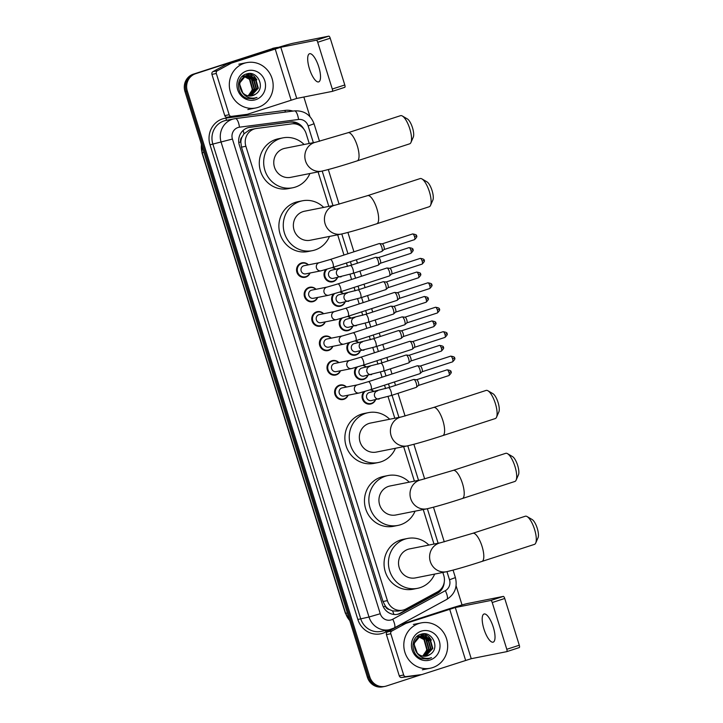 <?xml version="1.0" encoding="UTF-8"?>
<svg xmlns="http://www.w3.org/2000/svg" width="723" height="723" viewBox="0 0 723 723"><rect width="100%" height="100%" fill="white"/><g stroke="black" fill="none" stroke-linecap="round" stroke-linejoin="round"><path stroke-width="1.08" d="M332.679 267.447A7.402 7.004 -101.2 0 1 335.888 269.372M337.514 277.542A7.402 7.004 -101.2 0 1 324.952 278.165A7.402 7.004 -101.2 0 1 325.766 269.58M340.298 291.893A7.402 7.004 -101.2 0 1 343.506 293.818M345.124 301.979A7.402 7.004 -101.2 0 1 332.571 302.603A7.402 7.004 -101.2 0 1 333.375 294.017M347.908 316.331A7.402 7.004 -101.2 0 1 351.116 318.256M352.734 326.416A7.402 7.004 -101.2 0 1 340.181 327.04A7.402 7.004 -101.2 0 1 340.994 318.454M355.517 340.768A7.402 7.004 -101.2 0 1 358.725 342.693M360.352 350.854A7.402 7.004 -101.2 0 1 347.79 351.477A7.402 7.004 -101.2 0 1 348.603 342.901M363.136 365.205A7.402 7.004 -101.2 0 1 366.344 367.13M367.962 375.3A7.402 7.004 -101.2 0 1 355.409 375.924A7.402 7.004 -101.2 0 1 356.213 367.338M370.745 389.652A7.402 7.004 -101.2 0 1 373.954 391.577M375.571 399.738A7.402 7.004 -101.2 0 1 363.018 400.361A7.402 7.004 -101.2 0 1 363.832 391.776M317.659 297.442A7.402 7.004 -101.2 0 1 304.392 296.258A7.402 7.004 -101.2 0 1 316.032 289.281M325.269 321.88A7.402 7.004 -101.2 0 1 312.002 320.696A7.402 7.004 -101.2 0 1 323.651 313.719M332.878 346.326A7.402 7.004 -101.2 0 1 319.611 345.142A7.402 7.004 -101.2 0 1 331.261 338.165M340.497 370.763A7.402 7.004 -101.2 0 1 327.23 369.58A7.402 7.004 -101.2 0 1 338.87 362.603M310.05 273.005A7.402 7.004 -101.2 0 1 296.782 271.821A7.402 7.004 -101.2 0 1 308.423 264.844M348.106 395.201A7.402 7.004 -101.2 0 1 334.839 394.017A7.402 7.004 -101.2 0 1 346.489 387.04M251.731 129.417L249.525 129.914L243.958 133.836L242.051 136.999A4.627 4.374 78.8 0 0 240.768 141.889A13.873 0.497 162.7 0 1 238.78 142.521M309.227 143.488L306.127 133.547A13.873 13.131 78.8 0 0 291.749 123.868L256.484 128.468A13.873 13.131 78.8 0 0 255.671 128.604A13.873 13.131 78.8 0 0 254.252 128.974A13.873 13.131 78.8 0 0 245.874 146.272L387.392 600.641A13.873 13.131 78.8 0 0 402.594 610.185A13.873 13.131 78.8 0 0 406.118 608.911L437.505 591.857A13.873 13.131 78.8 0 0 443.777 575.472L442.838 572.462M389.2 609.462A13.873 13.131 -101.2 0 1 385.323 605.991L385.395 606.226A4.627 4.374 78.8 0 0 389.2 609.462L392.544 610.899L397.921 611.116L402.594 610.185M240.768 141.889L240.84 142.115A13.873 13.131 -101.2 0 1 242.051 136.999M240.84 142.115L241.482 147.14L383 601.509L385.323 605.991M433.99 544.048L423.244 509.552M414.396 481.138L403.651 446.642M394.803 418.237L388.043 396.529M385.567 388.585L384.509 385.178M382.033 377.234L380.434 372.092M377.957 364.139L376.891 360.741M374.415 352.788L372.815 347.646M370.339 339.702L369.281 336.294M366.805 328.35L365.205 323.208M362.729 315.264L361.672 311.857M359.195 303.913L357.596 298.771M355.12 290.827L354.062 287.42M351.586 279.476L349.977 274.333M347.51 266.38L346.444 262.982M343.967 255.029L337.668 234.803M328.82 206.389L318.075 171.893M303.723 128.938A13.873 13.131 78.8 0 0 290.492 121.979L249.941 127.266A13.873 13.131 78.8 0 0 249.128 127.402A13.873 13.131 78.8 0 0 247.709 127.772A13.873 13.131 78.8 0 0 239.331 145.07L382.503 604.744A13.873 13.131 78.8 0 0 397.704 614.288A13.873 13.131 78.8 0 0 401.229 613.014L437.325 593.402A13.873 13.131 78.8 0 0 444.229 582.268M421.401 674.64L386.38 686.019A13.873 13.131 -101.2 0 1 384.961 686.389A13.873 13.131 -101.2 0 1 369.76 676.836L187.284 90.99A13.873 13.131 -101.2 0 1 195.662 73.701L274.812 47.989A13.873 13.131 -101.2 0 1 276.231 47.619A13.873 13.131 -101.2 0 1 278.382 47.384M303.85 97.027L309.95 116.629M456.086 585.811L462.042 604.943M384.961 686.389L382.621 686.85A13.873 13.131 -101.2 0 1 367.42 677.306L184.952 91.46A13.873 13.131 -101.2 0 1 193.321 74.162L273.646 48.215A13.873 13.131 -101.2 0 1 275.065 47.854A13.873 13.131 -101.2 0 0 273.646 48.215L194.496 73.927L274.812 47.989M184.952 91.46L186.118 91.225A13.873 13.131 -101.2 0 1 194.496 73.927A13.873 13.131 -101.2 0 0 186.118 91.225L368.585 677.071L186.118 91.225L187.284 90.99M383.786 686.615A13.873 13.131 -101.2 0 1 368.585 677.071A13.873 13.131 -101.2 0 0 383.786 686.615M440.922 589.164A13.873 13.131 -101.2 0 1 436.159 593.637L400.063 613.24A13.873 13.131 -101.2 0 1 397.117 614.387M248.54 127.537A13.873 13.131 -101.2 0 1 248.775 127.501L289.327 122.205A13.873 13.131 -101.2 0 1 299.403 125.296M272.472 48.45A13.873 13.131 -101.2 0 1 273.89 48.08L276.231 47.619M258.102 107.356A23.118 21.88 -101.2 0 1 255.743 107.98A23.118 21.88 -101.2 0 1 230.059 90.827A23.118 21.88 -101.2 0 1 244.365 63.244A23.118 21.88 -101.2 0 1 246.733 62.63A23.118 21.88 -101.2 0 1 272.417 79.774A23.118 21.88 -101.2 0 1 258.102 107.356M250.827 95.987L257.84 88.251L255.047 78.22L246.923 75.508M251.062 95.96L258.31 88.161L255.508 78.129L247.149 75.463L245.648 75.825L239.358 83.398L242.991 93.502M247.149 75.463L246.109 75.734C239.593 79.078 238.12 84.32 241.699 91.46A10.447 9.896 -101.2 0 0 251.812 95.843A10.447 9.896 -101.2 0 0 252.878 95.563A10.447 9.896 -101.2 0 0 255.662 94.107C266.082 87.763 257.46 70.014 246.697 73.918C235.49 76.412 235.906 95.038 247.112 98.355L253.439 98.762L257.017 97.442L254.586 98.048C248.92 98.635 244.618 96.439 241.699 91.46M249.878 96.023L255.987 88.622L253.186 78.59L246.01 75.77M245.766 75.788L245.061 75.879M246.001 75.716L243.796 76.195M250.122 96.023L256.448 88.531L253.656 78.5L246.236 75.698M245.296 75.825L244.257 76.105M248.92 95.96L254.125 88.992L251.333 78.961L245.115 76.132M244.871 76.123L244.148 76.141M243.913 76.159L243.208 76.249M244.139 76.087L242.097 76.511M249.164 95.987L254.595 88.902L251.794 78.87L245.332 76.032M245.088 76.032L244.374 76.06M243.443 76.195L242.404 76.466M244.238 76.602L249.48 79.331L252.273 89.363L250.899 92.716A10.447 9.896 -101.2 0 1 248.007 95.816M243.994 76.566L243.253 76.502M243.009 76.493L242.295 76.502M248.188 95.852L252.734 89.272L249.941 79.241L244.455 76.475M244.211 76.448L243.479 76.403M243.235 76.394L242.521 76.43M251.749 95.852L255.662 94.107M246.76 70.917A15.075 14.27 -101.2 0 1 264.817 80.895A15.075 14.27 -101.2 0 1 255.716 99.684A15.075 14.27 -101.2 0 1 237.659 89.715A15.075 14.27 -101.2 0 1 246.76 70.917M253.149 80.551L249.778 76.349M249.254 75.951L248.441 75.382M248.314 75.309L245.919 74.162M255.002 80.181L251.631 75.987M251.116 75.581L247.564 73.719M256.864 79.81L254.388 76.43L250.013 73.565M253.529 98.735L257.017 97.442M318.78 66.887A14.794 4.736 -108 0 0 309.534 53.746A14.794 4.736 -108 0 0 309.426 68.748A14.794 4.736 -108 0 0 318.68 81.889A14.794 4.736 -108 0 0 318.78 66.887M243.064 115.138A2.314 2.187 -101.2 0 1 242.792 115.192L227.167 117.225A2.314 2.187 -101.2 0 1 224.772 115.617L229.155 114.74L216.313 73.493L211.929 74.37A2.314 2.187 -101.2 0 1 212.969 71.631L226.877 64.085A2.314 2.187 -101.2 0 1 227.221 63.931L270.782 49.779A18.491 0.669 162.7 0 1 293.294 43.208L328.802 36.15A2.314 0.741 72 0 1 330.221 38.211L317.722 42.268A2.314 0.741 -108 0 0 316.303 40.208L280.795 47.266L231.613 63.064A2.314 2.187 78.8 0 0 231.261 63.208L217.352 70.764A2.314 2.187 78.8 0 0 216.313 73.493M224.772 115.617L211.929 74.37M229.155 114.74A2.314 2.187 78.8 0 0 231.559 116.358L247.176 114.315A2.314 2.187 78.8 0 0 247.546 114.234L296.737 98.436L332.246 91.387A2.314 0.741 -108 0 0 332.273 91.378A2.314 0.741 -108 0 0 332.291 89.028L344.79 84.971L330.221 38.211M344.79 84.971A2.314 0.741 72 0 1 344.772 87.32A2.314 0.741 72 0 1 344.744 87.32L332.3 91.369M332.291 89.028L317.722 42.268M402.34 116.005L407.374 118.943A10.176 3.254 72 0 1 412.499 127.745A10.176 3.254 72 0 1 413.285 137.153L410.944 142.485A14.794 4.736 -108 0 0 409.796 128.811A14.794 4.736 -108 0 0 402.34 116.005A14.794 4.736 -108 0 0 400.551 115.671L348.061 132.716A14.794 4.736 72 0 1 357.307 145.865A14.794 4.736 72 0 1 357.198 160.868L409.688 143.814A14.794 4.736 -108 0 0 410.944 142.485M348.061 132.716L315.987 142.142L284.916 148.314A14.794 14.008 78.8 0 0 283.398 148.712A14.794 14.008 78.8 0 0 274.243 166.362A14.794 14.008 78.8 0 0 290.682 177.343L321.753 171.161C330.628 169.092 342.449 165.657 357.198 160.868M309.887 173.52A25.432 24.076 -101.2 0 1 295.355 187.094A25.432 24.076 -101.2 0 1 292.752 187.772A25.432 24.076 -101.2 0 1 264.501 168.902A25.432 24.076 -101.2 0 1 280.244 138.563A25.432 24.076 -101.2 0 1 282.838 137.885A25.432 24.076 -101.2 0 1 304.121 144.501M292.752 187.772L288.369 188.64A25.432 24.076 -101.2 0 1 260.117 169.778A25.432 24.076 -101.2 0 1 275.852 139.44A25.432 24.076 -101.2 0 1 278.454 138.753L282.838 137.885M421.934 178.915L426.968 181.853A10.176 3.254 72 0 1 432.092 190.655A10.176 3.254 72 0 1 432.878 200.063L430.537 205.395A14.794 4.736 -108 0 0 429.39 191.722A14.794 4.736 -108 0 0 421.934 178.915A14.794 4.736 -108 0 0 420.144 178.581L367.655 195.626A14.794 4.736 72 0 1 376.9 208.766A14.794 4.736 72 0 1 376.791 223.769L429.281 206.724A14.794 4.736 -108 0 0 430.537 205.395M367.655 195.626L335.58 205.052L304.51 211.224A14.794 14.008 78.8 0 0 302.991 211.622A14.794 14.008 78.8 0 0 293.836 229.272A14.794 14.008 78.8 0 0 310.275 240.244L341.346 234.071C350.221 232.002 362.042 228.567 376.791 223.769M329.48 236.43A25.432 24.076 -101.2 0 1 314.948 249.995A25.432 24.076 -101.2 0 1 312.345 250.673A25.432 24.076 -101.2 0 1 284.094 231.812A25.432 24.076 -101.2 0 1 299.837 201.473A25.432 24.076 -101.2 0 1 302.431 200.795A25.432 24.076 -101.2 0 1 323.714 207.411M312.345 250.673L307.962 251.55A25.432 24.076 -101.2 0 1 279.711 232.679A25.432 24.076 -101.2 0 1 295.445 202.341A25.432 24.076 -101.2 0 1 298.048 201.663L302.431 200.795M487.917 390.754L492.95 393.692A10.176 3.254 72 0 1 498.075 402.494A10.176 3.254 72 0 1 498.861 411.902L496.52 417.234A14.794 4.736 -108 0 0 495.372 403.561A14.794 4.736 -108 0 0 487.917 390.754A14.794 4.736 -108 0 0 486.118 390.42L433.637 407.465A14.794 4.736 72 0 1 442.883 420.614A14.794 4.736 72 0 1 442.774 435.608L495.264 418.563A14.794 4.736 -108 0 0 496.52 417.234M433.637 407.465L401.554 416.891L370.492 423.063A14.794 14.008 78.8 0 0 368.974 423.461A14.794 14.008 78.8 0 0 359.819 441.111A14.794 14.008 78.8 0 0 376.258 452.092L407.329 445.91C416.204 443.841 428.016 440.406 442.774 435.608M395.463 448.269A25.432 24.076 -101.2 0 1 380.931 461.843A25.432 24.076 -101.2 0 1 378.328 462.521A25.432 24.076 -101.2 0 1 350.077 443.651A25.432 24.076 -101.2 0 1 365.811 413.312A25.432 24.076 -101.2 0 1 368.414 412.634A25.432 24.076 -101.2 0 1 389.688 419.25M378.328 462.521L373.945 463.389A25.432 24.076 -101.2 0 1 345.693 444.528A25.432 24.076 -101.2 0 1 361.428 414.18A25.432 24.076 -101.2 0 1 364.031 413.502L368.414 412.634M507.51 453.664L512.544 456.602A10.176 3.254 72 0 1 517.668 465.404A10.176 3.254 72 0 1 518.454 474.812L516.114 480.144A14.794 4.736 -108 0 0 514.966 466.471A14.794 4.736 -108 0 0 507.51 453.664A14.794 4.736 -108 0 0 505.711 453.33L453.231 470.375A14.794 4.736 72 0 1 462.476 483.515A14.794 4.736 72 0 1 462.368 498.518L514.857 481.473A14.794 4.736 -108 0 0 516.114 480.144M453.231 470.375L421.148 479.801L390.086 485.973A14.794 14.008 78.8 0 0 388.567 486.371A14.794 14.008 78.8 0 0 379.412 504.021A14.794 14.008 78.8 0 0 395.852 514.993L426.922 508.82C435.797 506.751 447.618 503.316 462.368 498.518M415.056 511.179A25.432 24.076 -101.2 0 1 400.524 524.744A25.432 24.076 -101.2 0 1 397.921 525.422A25.432 24.076 -101.2 0 1 369.67 506.561A25.432 24.076 -101.2 0 1 385.404 476.222A25.432 24.076 -101.2 0 1 388.007 475.544A25.432 24.076 -101.2 0 1 409.281 482.16M397.921 525.422L393.538 526.299A25.432 24.076 -101.2 0 1 365.287 507.429A25.432 24.076 -101.2 0 1 381.021 477.09A25.432 24.076 -101.2 0 1 383.624 476.412L388.007 475.544M527.103 516.565L532.137 519.512A10.176 3.254 72 0 1 537.261 528.314A10.176 3.254 72 0 1 538.048 537.713L535.707 543.054A14.794 4.736 -108 0 0 534.559 529.381A14.794 4.736 -108 0 0 527.103 516.565A14.794 4.736 -108 0 0 525.305 516.231L472.824 533.285A14.794 4.736 72 0 1 482.069 546.425A14.794 4.736 72 0 1 481.961 561.428L534.451 544.374A14.794 4.736 -108 0 0 535.707 543.054M472.824 533.285L440.75 542.711L409.679 548.884A14.794 14.008 78.8 0 0 408.161 549.272A14.794 14.008 78.8 0 0 399.006 566.931A14.794 14.008 78.8 0 0 415.445 577.903L446.516 571.73C455.391 569.661 467.212 566.226 481.961 561.428M434.65 574.089A25.432 24.076 -101.2 0 1 420.117 587.654A25.432 24.076 -101.2 0 1 417.514 588.332A25.432 24.076 -101.2 0 1 389.263 569.471A25.432 24.076 -101.2 0 1 404.997 539.132A25.432 24.076 -101.2 0 1 407.6 538.454A25.432 24.076 -101.2 0 1 428.875 545.061M417.514 588.332L413.131 589.209A25.432 24.076 -101.2 0 1 384.88 570.339A25.432 24.076 -101.2 0 1 400.614 540A25.432 24.076 -101.2 0 1 403.217 539.322L407.6 538.454M332.869 267.393L321.148 270.8L305.829 273.845A4.157 3.94 -101.2 0 1 303.777 265.793A4.157 3.94 -101.2 0 1 304.202 265.675L319.521 262.639L330.303 259.476A4.157 1.329 72 0 1 332.905 263.172A4.157 1.329 72 0 1 332.978 263.416A4.157 1.329 72 0 1 332.869 267.393L381.78 251.505A4.157 1.329 72 0 1 381.726 251.514M309.815 273.05A6.932 6.561 -101.2 0 1 297.496 271.649A6.932 6.561 -101.2 0 1 308.188 264.889M330.303 259.476L379.204 243.588A4.157 1.329 72 0 1 379.259 243.57A4.157 1.329 72 0 1 379.403 243.57A4.157 1.329 72 0 1 381.807 247.284A4.157 1.329 72 0 1 381.943 251.405A4.157 1.329 72 0 1 381.78 251.505M382.096 243.868A3.009 0.958 72 0 1 382.205 243.859A3.009 0.958 72 0 1 383.94 246.543A3.009 0.958 72 0 1 384.04 249.516A3.009 0.958 72 0 1 383.922 249.589M340.488 291.83L328.757 295.237L313.439 298.283A4.157 3.94 -101.2 0 1 311.396 290.23A4.157 3.94 -101.2 0 1 311.821 290.122L327.13 287.076L337.912 283.913A4.157 1.329 72 0 1 340.515 287.609A4.157 1.329 72 0 1 340.587 287.862A4.157 1.329 72 0 1 340.488 291.83L389.39 275.942A4.157 1.329 72 0 1 389.345 275.951M317.424 297.487A6.932 6.561 -101.2 0 1 305.106 296.087A6.932 6.561 -101.2 0 1 315.797 289.327M337.912 283.913L386.823 268.025A4.157 1.329 72 0 1 386.868 268.016A4.157 1.329 72 0 1 387.013 268.007A4.157 1.329 72 0 1 389.417 271.721A4.157 1.329 72 0 1 389.552 275.843A4.157 1.329 72 0 1 389.39 275.942M389.715 268.305A3.009 0.958 72 0 1 389.814 268.296A3.009 0.958 72 0 1 391.559 270.98A3.009 0.958 72 0 1 391.649 273.963A3.009 0.958 72 0 1 391.532 274.026M348.097 316.267L336.367 319.674L321.057 322.72A4.157 3.94 -101.2 0 1 319.006 314.668A4.157 3.94 -101.2 0 1 319.43 314.559L334.749 311.514L345.531 308.35A4.157 1.329 72 0 1 348.125 312.047A4.157 1.329 72 0 1 348.206 312.3A4.157 1.329 72 0 1 348.097 316.267L396.999 300.379A4.157 1.329 72 0 1 396.954 300.397M325.034 321.934A6.932 6.561 -101.2 0 1 312.716 320.533A6.932 6.561 -101.2 0 1 323.416 313.764M345.531 308.35L394.433 292.463A4.157 1.329 72 0 1 394.478 292.454A4.157 1.329 72 0 1 394.622 292.444A4.157 1.329 72 0 1 397.035 296.159A4.157 1.329 72 0 1 397.171 300.28A4.157 1.329 72 0 1 396.999 300.379M427.862 282.82C430.98 283.299 432.246 283.949 431.658 284.781L429.742 285.486A3.009 0.958 72 0 0 427.862 282.82L397.352 292.734A3.009 0.958 72 0 1 397.424 292.743A3.009 0.958 72 0 1 399.168 295.427A3.009 0.958 72 0 1 399.268 298.4A3.009 0.958 72 0 1 399.141 298.472M355.707 340.705L343.976 344.121L328.667 347.157A4.157 3.94 -101.2 0 1 326.615 339.114A4.157 3.94 -101.2 0 1 327.04 338.997L342.359 335.96L353.14 332.788A4.157 1.329 72 0 1 355.743 336.484A4.157 1.329 72 0 1 355.815 336.737A4.157 1.329 72 0 1 355.707 340.705L404.618 324.817A4.157 1.329 72 0 1 404.564 324.835M332.643 346.371A6.932 6.561 -101.2 0 1 320.334 344.97A6.932 6.561 -101.2 0 1 331.026 338.21M353.14 332.788L402.042 316.909A4.157 1.329 72 0 1 402.096 316.891A4.157 1.329 72 0 1 402.232 316.891A4.157 1.329 72 0 1 404.645 320.605A4.157 1.329 72 0 1 404.781 324.726A4.157 1.329 72 0 1 404.618 324.817M404.934 317.18A3.009 0.958 72 0 1 405.043 317.18A3.009 0.958 72 0 1 406.778 319.864A3.009 0.958 72 0 1 406.877 322.838A3.009 0.958 72 0 1 406.76 322.91M363.326 365.151L351.595 368.558L336.276 371.604A4.157 3.94 -101.2 0 1 334.234 363.552A4.157 3.94 -101.2 0 1 334.659 363.443L349.968 360.397L360.75 357.234A4.157 1.329 72 0 1 363.353 360.931A4.157 1.329 72 0 1 363.425 361.175A4.157 1.329 72 0 1 363.326 365.151L412.227 349.263A4.157 1.329 72 0 1 412.182 349.272M340.262 370.809A6.932 6.561 -101.2 0 1 327.944 369.408A6.932 6.561 -101.2 0 1 338.635 362.648M360.75 357.234L409.652 341.346A4.157 1.329 72 0 1 409.706 341.328A4.157 1.329 72 0 1 409.851 341.328A4.157 1.329 72 0 1 412.255 345.043A4.157 1.329 72 0 1 412.39 349.164A4.157 1.329 72 0 1 412.227 349.263M443.091 331.703C446.208 332.173 447.474 332.833 446.886 333.665L444.97 334.369A3.009 0.958 72 0 0 443.091 331.703L412.58 341.608A3.009 0.958 72 0 1 412.652 341.618A3.009 0.958 72 0 1 414.387 344.302A3.009 0.958 72 0 1 414.487 347.275A3.009 0.958 72 0 1 414.369 347.347M370.935 389.589L359.204 392.996L343.886 396.041A4.157 3.94 -101.2 0 1 341.843 387.989A4.157 3.94 -101.2 0 1 342.268 387.88L357.587 384.835L368.359 381.672A4.157 1.329 72 0 1 370.962 385.368A4.157 1.329 72 0 1 371.035 385.621A4.157 1.329 72 0 1 370.935 389.589L419.837 373.701A4.157 1.329 72 0 1 419.792 373.71M347.871 395.246A6.932 6.561 -101.2 0 1 335.553 393.845A6.932 6.561 -101.2 0 1 346.254 387.085M368.359 381.672L417.27 365.784A4.157 1.329 72 0 1 417.316 365.775A4.157 1.329 72 0 1 417.46 365.766A4.157 1.329 72 0 1 419.873 369.48A4.157 1.329 72 0 1 420.009 373.601A4.157 1.329 72 0 1 419.837 373.701M420.162 366.064A3.009 0.958 72 0 1 420.262 366.055A3.009 0.958 72 0 1 422.006 368.739A3.009 0.958 72 0 1 422.105 371.721A3.009 0.958 72 0 1 421.979 371.785M375.544 257.298A4.157 1.329 72 0 1 375.589 257.28A4.157 1.329 72 0 1 375.635 257.271A4.157 1.329 72 0 1 375.779 257.261A4.157 1.329 72 0 1 378.147 260.831A4.157 1.329 72 0 1 378.328 265.097A4.157 1.329 72 0 1 378.165 265.196L352.914 273.393L333.294 278.373A4.157 3.94 -101.2 0 1 331.251 270.321A4.157 3.94 -101.2 0 1 331.676 270.212L350.348 265.486A4.157 1.329 72 0 1 350.393 265.468A4.157 1.329 72 0 1 353.023 269.426A4.157 1.329 72 0 1 352.914 273.393A4.157 1.329 72 0 1 352.869 273.411M337.279 277.587A6.932 6.561 -101.2 0 1 325.431 277.487A6.932 6.561 -101.2 0 1 326.986 269.218M409.019 247.637C412.137 248.106 413.402 248.766 412.824 249.598L410.899 250.303A3.009 0.958 72 0 0 409.019 247.637L378.509 257.551A3.009 0.958 72 0 1 378.581 257.551A3.009 0.958 72 0 1 380.325 260.235A3.009 0.958 72 0 1 380.425 263.217A3.009 0.958 72 0 1 380.307 263.289M332.02 267.664A6.932 6.561 -101.2 0 1 335.653 269.426M383.154 281.735A4.157 1.329 72 0 1 383.199 281.717A4.157 1.329 72 0 1 383.253 281.708A4.157 1.329 72 0 1 383.389 281.699A4.157 1.329 72 0 1 385.757 285.269A4.157 1.329 72 0 1 385.937 289.534A4.157 1.329 72 0 1 385.775 289.634L360.533 297.84L340.913 302.82A4.157 3.94 -101.2 0 1 338.861 294.767A4.157 3.94 -101.2 0 1 339.286 294.65L357.957 289.923A4.157 1.329 72 0 1 358.002 289.905A4.157 1.329 72 0 1 360.632 293.863A4.157 1.329 72 0 1 360.533 297.84A4.157 1.329 72 0 1 360.479 297.849M344.889 302.024A6.932 6.561 -101.2 0 1 333.041 301.925A6.932 6.561 -101.2 0 1 334.595 293.655M386.091 281.997A3.009 0.958 72 0 1 386.199 281.997A3.009 0.958 72 0 1 387.935 284.681A3.009 0.958 72 0 1 388.034 287.655A3.009 0.958 72 0 1 387.917 287.727M339.638 292.101A6.932 6.561 -101.2 0 1 343.271 293.863M390.763 306.181A4.157 1.329 72 0 1 390.818 306.163A4.157 1.329 72 0 1 390.863 306.145A4.157 1.329 72 0 1 391.007 306.145A4.157 1.329 72 0 1 393.366 309.706A4.157 1.329 72 0 1 393.547 313.981A4.157 1.329 72 0 1 393.384 314.08L368.143 322.277L348.522 327.257A4.157 3.94 -101.2 0 1 346.471 319.204A4.157 3.94 -101.2 0 1 346.895 319.096L365.567 314.36A4.157 1.329 72 0 1 365.621 314.351A4.157 1.329 72 0 1 368.242 318.31A4.157 1.329 72 0 1 368.143 322.277A4.157 1.329 72 0 1 368.088 322.286M352.499 326.462A6.932 6.561 -101.2 0 1 340.65 326.362A6.932 6.561 -101.2 0 1 342.214 318.102M424.247 296.511C427.365 296.99 428.631 297.641 428.043 298.482L426.127 299.186A3.009 0.958 72 0 0 424.247 296.511L393.737 306.425A3.009 0.958 72 0 1 393.809 306.435A3.009 0.958 72 0 1 395.553 309.119A3.009 0.958 72 0 1 395.644 312.092A3.009 0.958 72 0 1 395.526 312.164M347.248 316.538A6.932 6.561 -101.2 0 1 350.881 318.301M398.382 330.619A4.157 1.329 72 0 1 398.427 330.601A4.157 1.329 72 0 1 398.472 330.592A4.157 1.329 72 0 1 398.617 330.583A4.157 1.329 72 0 1 400.976 334.143A4.157 1.329 72 0 1 401.166 338.418A4.157 1.329 72 0 1 400.994 338.518L375.752 346.715L356.132 351.694A4.157 3.94 -101.2 0 1 354.08 343.642A4.157 3.94 -101.2 0 1 354.514 343.533L373.185 338.798A4.157 1.329 72 0 1 373.231 338.789A4.157 1.329 72 0 1 375.861 342.747A4.157 1.329 72 0 1 375.752 346.715A4.157 1.329 72 0 1 375.707 346.733M360.117 350.908A6.932 6.561 -101.2 0 1 348.26 350.8A6.932 6.561 -101.2 0 1 349.824 342.539M401.319 330.881A3.009 0.958 72 0 1 401.419 330.872A3.009 0.958 72 0 1 403.163 333.556A3.009 0.958 72 0 1 403.262 336.538A3.009 0.958 72 0 1 403.136 336.602M354.857 340.985A6.932 6.561 -101.2 0 1 358.491 342.738M405.992 355.056A4.157 1.329 72 0 1 406.037 355.038A4.157 1.329 72 0 1 406.091 355.029A4.157 1.329 72 0 1 406.227 355.02A4.157 1.329 72 0 1 408.594 358.59A4.157 1.329 72 0 1 408.775 362.856A4.157 1.329 72 0 1 408.612 362.955L383.362 371.152L363.741 376.132A4.157 3.94 -101.2 0 1 361.699 368.079A4.157 3.94 -101.2 0 1 362.124 367.971L380.795 363.244A4.157 1.329 72 0 1 380.84 363.226A4.157 1.329 72 0 1 383.47 367.185A4.157 1.329 72 0 1 383.362 371.152A4.157 1.329 72 0 1 383.317 371.17M367.727 375.345A6.932 6.561 -101.2 0 1 355.879 375.246A6.932 6.561 -101.2 0 1 357.433 366.977M439.476 345.395C442.584 345.874 443.85 346.525 443.271 347.356L441.346 348.061A3.009 0.958 72 0 0 439.476 345.395L408.956 355.309A3.009 0.958 72 0 1 409.037 355.318A3.009 0.958 72 0 1 410.772 357.993A3.009 0.958 72 0 1 410.872 360.976A3.009 0.958 72 0 1 410.754 361.048M362.467 365.422A6.932 6.561 -101.2 0 1 366.109 367.185M413.601 379.503A4.157 1.329 72 0 1 413.646 379.476A4.157 1.329 72 0 1 413.701 379.467A4.157 1.329 72 0 1 413.845 379.458A4.157 1.329 72 0 1 416.204 383.027A4.157 1.329 72 0 1 416.385 387.302A4.157 1.329 72 0 1 416.222 387.392L390.98 395.598L371.36 400.578A4.157 3.94 -101.2 0 1 369.308 392.526A4.157 3.94 -101.2 0 1 369.733 392.408L388.405 387.682A4.157 1.329 72 0 1 388.459 387.664A4.157 1.329 72 0 1 391.08 391.622A4.157 1.329 72 0 1 390.98 395.598A4.157 1.329 72 0 1 390.926 395.608M375.336 399.783A6.932 6.561 -101.2 0 1 363.488 399.683A6.932 6.561 -101.2 0 1 365.052 391.414M416.538 379.756A3.009 0.958 72 0 1 416.647 379.756A3.009 0.958 72 0 1 418.382 382.44A3.009 0.958 72 0 1 418.481 385.413A3.009 0.958 72 0 1 418.364 385.486M370.086 389.86A6.932 6.561 -101.2 0 1 373.719 391.622M493.285 627.148A14.794 4.736 -108 0 0 484.039 614.008A14.794 4.736 -108 0 0 483.931 629.01A14.794 4.736 -108 0 0 493.176 642.151A14.794 4.736 -108 0 0 493.285 627.148M417.56 675.399A2.314 2.187 -101.2 0 1 417.298 675.454L401.672 677.487A2.314 2.187 -101.2 0 1 399.277 675.878L403.66 675.002L390.809 633.755L386.425 634.622A2.314 2.187 -101.2 0 1 387.474 631.893L401.373 624.347A2.314 2.187 -101.2 0 1 401.726 624.193L445.287 610.04A18.491 0.669 162.7 0 1 467.79 603.47L503.307 596.412A2.314 0.741 72 0 1 504.726 598.472L492.227 602.53A2.314 0.741 -108 0 0 490.809 600.47L455.3 607.528L406.109 623.325A2.314 2.187 78.8 0 0 405.757 623.47L391.857 631.025A2.314 2.187 78.8 0 0 390.809 633.755M399.277 675.878L386.425 634.622M403.66 675.002A2.314 2.187 78.8 0 0 406.055 676.62L421.681 674.577A2.314 2.187 78.8 0 0 422.051 674.496L471.233 658.698L506.751 651.649A2.314 0.741 -108 0 0 506.778 651.64A2.314 0.741 -108 0 0 506.796 649.29L519.286 645.232L504.726 598.472M519.286 645.232A2.314 0.741 72 0 1 519.277 647.582A2.314 0.741 72 0 1 519.25 647.582L506.805 651.631M506.796 649.29L492.227 602.53M432.607 667.618A23.118 21.88 -101.2 0 1 430.239 668.242A23.118 21.88 -101.2 0 1 404.555 651.089A23.118 21.88 -101.2 0 1 418.87 623.506A23.118 21.88 -101.2 0 1 421.229 622.892A23.118 21.88 -101.2 0 1 446.913 640.036A23.118 21.88 -101.2 0 1 432.607 667.618M425.323 656.249L432.345 648.513L429.552 638.481L421.419 635.77M425.558 656.222L432.806 648.423L430.013 638.391L421.654 635.725L420.153 636.086L413.863 643.66L417.496 653.764M421.654 635.725L420.614 635.996C414.098 639.34 412.625 644.582 416.195 651.721A10.447 9.896 -101.2 0 0 426.317 656.104A10.447 9.896 -101.2 0 0 427.383 655.824A10.447 9.896 -101.2 0 0 430.167 654.369C440.587 648.025 431.965 630.275 421.202 634.179C409.995 636.674 410.411 655.3 421.617 658.617L427.935 659.024L431.523 657.704L429.091 658.31C423.416 658.897 419.123 656.701 416.195 651.721M424.383 656.285L430.492 648.883L427.691 638.852L420.506 636.032M420.271 636.05L419.566 636.141M420.497 635.978L418.292 636.457M424.618 656.285L430.953 648.793L428.152 638.761L420.732 635.96M419.801 636.086L418.762 636.367M423.425 656.222L428.631 649.254L425.838 639.222L419.611 636.394M419.367 636.385L418.653 636.403M418.418 636.421L417.713 636.511M418.644 636.348L416.602 636.773M423.66 656.249L429.091 649.164L426.299 639.132L419.837 636.294M419.593 636.294L418.879 636.321M417.939 636.457L416.9 636.728M418.744 636.864L423.976 639.593L426.778 649.625L425.395 652.977A10.447 9.896 -101.2 0 1 422.512 656.077M418.49 636.827L417.758 636.764M417.514 636.755L416.8 636.764M422.684 656.113L427.239 649.534L424.446 639.503L418.96 636.737M418.707 636.71L417.975 636.665M417.74 636.656L417.026 636.692M426.254 656.113L430.167 654.369M421.256 631.179A15.075 14.27 -101.2 0 1 439.322 641.156A15.075 14.27 -101.2 0 1 430.221 659.945A15.075 14.27 -101.2 0 1 412.155 649.977A15.075 14.27 -101.2 0 1 421.256 631.179M427.655 640.813L424.274 636.611M423.759 636.213L422.937 635.644M422.819 635.571L420.425 634.423M429.507 640.442L426.136 636.249M425.612 635.842L422.06 633.981M431.36 640.072L428.884 636.692L424.518 633.827M428.034 658.996L431.523 657.704M393.918 614.451A13.873 4.284 -118.5 0 0 392.544 610.899M294.297 123.796A13.873 4.465 -97.4 0 0 293.881 122.449M243.958 133.836A13.873 4.465 -97.4 0 0 243.154 130.411M385.395 606.226A13.873 0.497 162.7 0 1 383.362 606.877M241.482 147.14L245.874 146.272M383 601.509L387.392 600.641M313.357 142.666L308.143 125.929A9.245 8.757 78.8 0 0 298.554 119.476L239.485 127.185A9.245 8.757 78.8 0 0 237.994 127.528A9.245 8.757 78.8 0 0 232.417 139.051L380.262 613.728A9.245 8.757 78.8 0 0 391.342 619.846A9.245 8.757 78.8 0 0 392.743 619.24L445.314 590.691A9.245 8.757 78.8 0 0 449.498 579.765L446.968 571.64M380.262 613.728L369.001 617.017L221.157 142.341A18.491 17.506 -101.2 0 1 232.327 119.286A18.491 17.506 -101.2 0 1 234.216 118.789A18.491 17.506 -101.2 0 1 235.3 118.608A9.245 2.973 -97.4 0 1 235.364 118.599L225.892 120.443A18.491 17.506 78.8 0 0 223.994 120.94A18.491 17.506 78.8 0 0 212.833 143.994L360.678 618.671A18.491 17.506 78.8 0 0 380.94 631.405L389.272 629.742A18.491 17.506 -101.2 0 1 369.001 617.017L357.858 619.494L210.013 144.817L232.417 139.051M391.161 629.254A18.491 17.506 -101.2 0 1 389.272 629.742L394.234 627.953A9.245 2.856 -118.5 0 0 392.743 619.24M210.013 144.817A20.804 19.693 -101.2 0 1 222.576 118.879A20.804 19.693 -101.2 0 1 225.928 118.12L284.998 110.411A20.804 19.693 -101.2 0 1 292.951 111.08M390.402 629.48L385.955 631.902A20.804 19.693 -101.2 0 1 357.858 619.494M195.662 73.701L193.321 74.162M369.76 676.836L367.42 677.306M235.427 118.59L294.369 110.899A9.245 2.973 -97.4 0 1 294.433 110.89L235.364 118.599A9.245 2.973 -97.4 0 1 239.485 127.185M438.12 543.226L427.374 508.73M418.527 480.325L407.781 445.82M398.933 417.415L392.029 395.255M389.552 387.311L388.486 383.886M386.01 375.942L384.419 370.818M381.943 362.865L380.876 359.448M378.4 351.495L376.8 346.371M374.333 338.427L373.267 335.002M370.791 327.058L369.191 321.934M366.715 313.99L365.648 310.565M363.172 302.621L361.581 297.496M359.105 289.552L358.039 286.127M355.562 278.183L353.972 273.059M351.495 265.106L350.429 261.69M347.953 253.737L341.798 233.981M332.951 205.576L322.205 171.071M385.955 631.902A2.314 0.714 61.5 0 1 385.449 630.51M285.468 112.056A2.314 0.741 82.6 0 1 284.998 110.411M226.841 120.253A2.314 0.741 82.6 0 1 225.928 118.12M394.234 627.953L446.805 599.394A9.245 2.856 -118.5 0 0 445.314 590.691M449.498 579.765L455.4 577.596L453.077 570.131M308.143 125.929L314.053 123.76C310.538 114.677 304.003 110.384 294.433 110.89A9.245 2.973 -97.4 0 1 298.554 119.476M248.775 127.501L249.941 127.266M289.327 122.205L290.492 121.979M436.159 593.637L437.325 593.402M400.063 613.24L401.229 613.014M349.851 620.885L345.648 613.321A18.491 17.506 78.8 0 0 349.724 620.497M201.473 144.501A18.491 17.506 78.8 0 0 202.196 152.761L201.319 144.022M203.94 152.417L202.196 152.761L345.648 613.321L347.383 612.977M296.737 98.436L280.795 47.266M291.107 100.081L275.165 48.911M227.221 63.931L231.613 63.064M316.303 40.208L328.802 36.15M242.792 115.192L247.176 114.315M231.559 116.358L227.167 117.225M231.261 63.208L226.877 64.085M212.969 71.631L217.352 70.764M315.987 142.142A14.794 14.008 78.8 0 0 314.469 142.539A14.794 14.008 78.8 0 0 305.54 160.985A14.794 14.008 78.8 0 0 321.753 171.161M335.58 205.052A14.794 14.008 78.8 0 0 334.062 205.44A14.794 14.008 78.8 0 0 325.133 223.895A14.794 14.008 78.8 0 0 341.346 234.071M401.554 416.891A14.794 14.008 78.8 0 0 400.045 417.288A14.794 14.008 78.8 0 0 391.107 435.734A14.794 14.008 78.8 0 0 407.329 445.91M421.148 479.801A14.794 14.008 78.8 0 0 419.638 480.189A14.794 14.008 78.8 0 0 410.709 498.644A14.794 14.008 78.8 0 0 426.922 508.82M440.75 542.711A14.794 14.008 78.8 0 0 439.232 543.1A14.794 14.008 78.8 0 0 430.302 561.545A14.794 14.008 78.8 0 0 446.516 571.73M414.496 239.656C416.728 237.451 417.379 236.195 416.439 235.906C417.026 235.074 415.761 234.415 412.643 233.945A3.009 0.958 72 0 1 414.523 236.611A3.009 0.958 72 0 1 414.496 239.656L383.985 249.571M416.439 235.906L414.523 236.611M321.148 270.8A4.157 3.94 -101.2 0 1 319.096 262.747A4.157 3.94 -101.2 0 1 319.521 262.639M422.105 264.094C424.347 261.889 424.988 260.632 424.049 260.343C424.636 259.512 423.371 258.852 420.253 258.382A3.009 0.958 72 0 1 422.133 261.048A3.009 0.958 72 0 1 422.105 264.094L391.595 274.008M424.049 260.343L422.133 261.048M328.757 295.237A4.157 3.94 -101.2 0 1 326.706 287.185A4.157 3.94 -101.2 0 1 327.13 287.076M336.367 319.674A4.157 3.94 -101.2 0 1 334.324 311.631A4.157 3.94 -101.2 0 1 334.749 311.514M429.742 285.486A3.009 0.958 72 0 1 429.724 288.54L399.213 298.445M437.334 312.978C439.566 310.763 440.217 309.516 439.277 309.227C439.855 308.387 438.59 307.736 435.481 307.257A3.009 0.958 72 0 1 437.352 309.932A3.009 0.958 72 0 1 437.334 312.978L406.823 322.892M439.277 309.227L437.352 309.932M343.976 344.121A4.157 3.94 -101.2 0 1 341.934 336.068A4.157 3.94 -101.2 0 1 342.359 335.96M351.595 368.558A4.157 3.94 -101.2 0 1 349.543 360.506A4.157 3.94 -101.2 0 1 349.968 360.397M444.97 334.369A3.009 0.958 72 0 1 444.943 337.415L414.433 347.329M452.562 361.852C454.794 359.647 455.436 358.391 454.496 358.102C455.083 357.27 453.818 356.611 450.7 356.141A3.009 0.958 72 0 1 452.58 358.807A3.009 0.958 72 0 1 452.562 361.852L422.042 371.767M454.496 358.102L452.58 358.807M359.204 392.996A4.157 3.94 -101.2 0 1 357.153 384.943A4.157 3.94 -101.2 0 1 357.587 384.835M341.184 276.81A4.157 3.94 -101.2 0 1 339.141 268.757A4.157 3.94 -101.2 0 1 339.566 268.649M410.899 250.303A3.009 0.958 72 0 1 410.881 253.348L380.37 263.262M418.49 277.795C420.723 275.58 421.373 274.333 420.434 274.044C421.021 273.204 419.756 272.553 416.638 272.074A3.009 0.958 72 0 1 418.518 274.749A3.009 0.958 72 0 1 418.49 277.795L387.98 287.7M420.434 274.044L418.518 274.749M348.802 301.247A4.157 3.94 -101.2 0 1 346.751 293.195A4.157 3.94 -101.2 0 1 347.176 293.086M356.412 325.684A4.157 3.94 -101.2 0 1 354.36 317.632A4.157 3.94 -101.2 0 1 354.794 317.524M426.127 299.186A3.009 0.958 72 0 1 426.1 302.232L395.589 312.146M433.719 326.669C435.951 324.464 436.593 323.208 435.653 322.919C436.24 322.087 434.975 321.428 431.857 320.958A3.009 0.958 72 0 1 433.737 323.624A3.009 0.958 72 0 1 433.719 326.669L403.208 336.584M435.653 322.919L433.737 323.624M364.021 350.131A4.157 3.94 -101.2 0 1 361.979 342.078A4.157 3.94 -101.2 0 1 362.404 341.961M371.64 374.568A4.157 3.94 -101.2 0 1 369.589 366.516A4.157 3.94 -101.2 0 1 370.013 366.407M441.346 348.061A3.009 0.958 72 0 1 441.328 351.116L410.818 361.021M448.938 375.553C451.17 373.339 451.821 372.092 450.881 371.803C451.468 370.962 450.203 370.312 447.085 369.833A3.009 0.958 72 0 1 448.965 372.508A3.009 0.958 72 0 1 448.938 375.553L418.427 385.458M450.881 371.803L448.965 372.508M379.25 399.006A4.157 3.94 -101.2 0 1 377.198 390.953A4.157 3.94 -101.2 0 1 377.623 390.845M471.233 658.698L455.3 607.528M465.612 660.343L449.67 609.173M401.726 624.193L406.109 623.325M490.809 600.47L503.307 596.412M417.298 675.454L421.681 674.577M406.055 676.62L401.672 677.487M405.757 623.47L401.373 624.347M387.474 631.893L391.857 631.025M250.917 129.544L255.671 128.604M446.805 599.394C454.803 594.243 457.668 586.977 455.4 577.596M444.274 541.852L433.484 507.221M424.672 478.942L413.89 444.311M405.079 416.032L398.002 393.312M395.526 385.368L394.46 381.943M391.993 373.999L390.393 368.875M387.917 360.931L386.85 357.505M384.374 349.552L382.783 344.437M380.307 336.484L379.241 333.068M376.764 325.115L375.165 319.991M372.697 312.047L371.631 308.622M369.155 300.678L367.555 295.553M365.079 287.609L364.012 284.184M361.536 276.24L359.946 271.116M357.469 263.163L356.403 259.747M353.927 251.794L347.908 232.472M339.105 204.193L328.314 169.562M319.512 141.283L314.053 123.76M345.395 613.348L201.952 152.788M255.743 107.98L247.853 109.544M246.733 62.63L238.834 64.193M247.311 114.297L242.928 115.165M332.273 91.378L344.772 87.32M305.196 276.792L302.521 277.325M302.494 263.19L299.81 263.723M382.205 243.859L379.403 243.57M384.04 249.516L381.943 251.405M412.643 233.945L382.133 243.85M312.815 301.238L310.131 301.771M310.113 287.627L307.429 288.161M389.814 268.296L387.013 268.007M391.649 273.963L389.552 275.843M420.253 258.382L389.742 268.296M320.425 325.675L317.74 326.209M317.722 312.074L315.038 312.607M397.424 292.743L394.622 292.444M399.268 298.4L397.171 300.28M429.724 288.54C431.956 286.326 432.598 285.079 431.658 284.781M328.034 350.113L325.35 350.646M325.332 336.511L322.648 337.045M405.043 317.18L402.232 316.891M406.877 322.838L404.781 324.726M435.481 307.257L404.961 317.171M335.653 374.559L332.969 375.083M332.942 360.949L330.266 361.482M412.652 341.618L409.851 341.328M414.487 347.275L412.39 349.164M444.943 337.415C447.176 335.21 447.826 333.954 446.886 333.665M343.262 398.997L340.578 399.53M340.56 385.386L337.876 385.919M420.262 366.055L417.46 365.766M422.105 371.721L420.009 373.601M450.7 356.141L420.19 366.055M350.348 265.486L375.589 257.28M332.67 281.328L329.986 281.862M378.581 257.551L375.779 257.261M380.425 263.217L378.328 265.097M410.881 253.348C413.113 251.143 413.755 249.887 412.824 249.598M357.957 289.923L383.199 281.717M340.28 305.766L337.596 306.299M386.199 281.997L383.389 281.699M388.034 287.655L385.937 289.534M416.638 272.074L386.127 281.988M365.567 314.36L390.818 306.163M347.89 330.212L345.205 330.745M393.809 306.435L391.007 306.145M395.644 312.092L393.547 313.981M426.1 302.232C428.332 300.018 428.983 298.771 428.043 298.482M373.185 338.798L398.427 330.601M355.508 354.65L352.824 355.183M401.419 330.872L398.617 330.583M403.262 336.538L401.166 338.418M431.857 320.958L401.346 330.863M380.795 363.244L406.037 355.038M363.118 379.087L360.434 379.62M409.037 355.318L406.227 355.02M410.872 360.976L408.775 362.856M441.328 351.116C443.561 348.902 444.211 347.655 443.271 347.356M388.405 387.682L413.646 379.476M370.727 403.524L368.043 404.058M416.647 379.756L413.845 379.458M418.481 385.413L416.385 387.302M447.085 369.833L416.575 379.747M421.816 674.559L417.433 675.427M506.778 651.64L519.277 647.582M430.239 668.242L422.349 669.805M421.229 622.892L413.339 624.455"/></g></svg>
